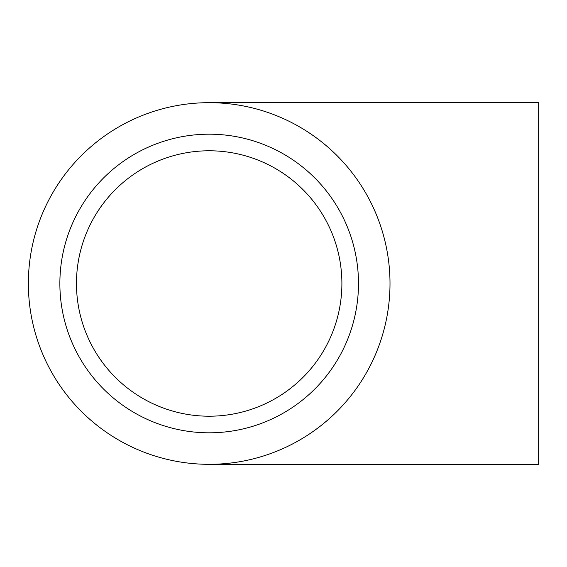 <?xml version="1.0" encoding="UTF-8"?>
<svg xmlns="http://www.w3.org/2000/svg" width="567" height="567" viewBox="0 0 567 567"><rect width="100%" height="100%" fill="white"/><g stroke="black" fill="none" stroke-linecap="round" stroke-linejoin="round"><path stroke-width="0.85" d="M390.004 283.5A180.83 180.83 0 0 1 118.765 440.098A180.83 180.83 0 0 1 118.765 126.902A180.83 180.83 0 0 1 390.004 283.5M341.894 283.5A132.721 132.721 0 0 1 99.65 358.45A132.721 132.721 0 0 1 169.951 156.712A132.721 132.721 0 0 1 341.894 283.5M358.486 283.5A149.305 149.305 0 0 1 90.954 374.688A149.305 149.305 0 0 1 161.007 142.175A149.305 149.305 0 0 1 358.486 283.5M209.18 102.67L538.65 102.67L538.65 464.33L209.18 464.33"/></g></svg>
